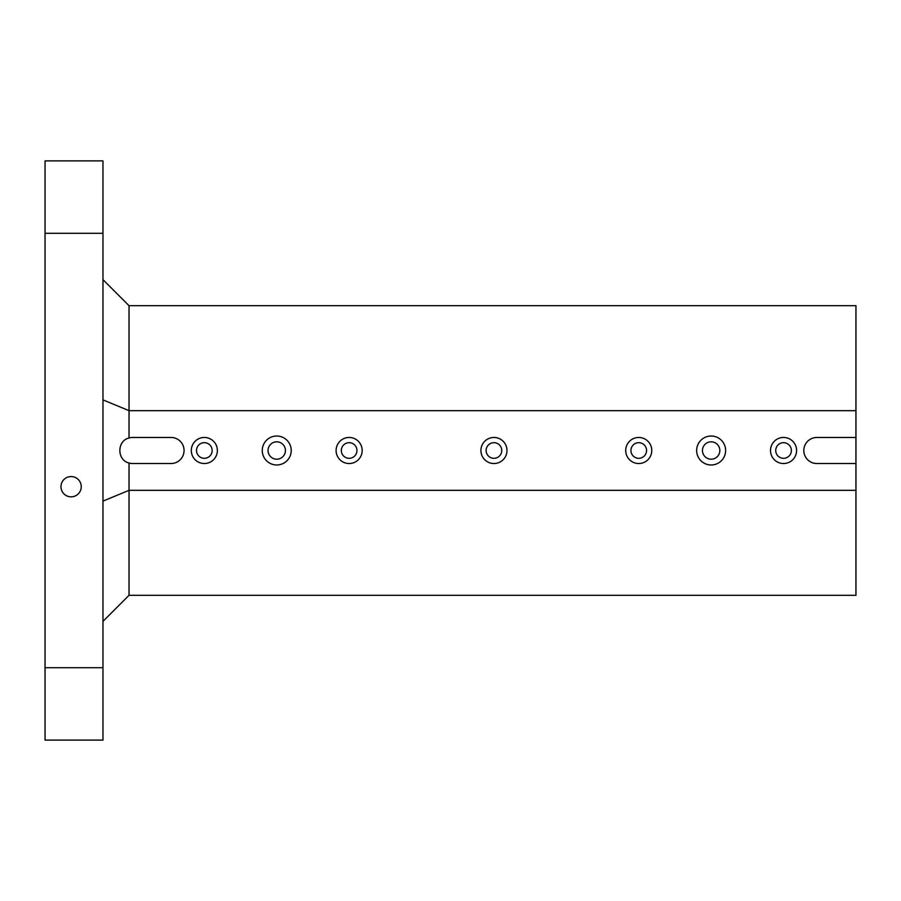 <?xml version="1.0" encoding="UTF-8"?>
<svg xmlns="http://www.w3.org/2000/svg" width="901" height="901" viewBox="0 0 901 901"><rect width="100%" height="100%" fill="white"/><g stroke="black" fill="none" stroke-linecap="round" stroke-linejoin="round"><path stroke-width="1.35" d="M276.731 441.817A8.683 8.683 0 0 1 284.265 454.847A8.683 8.683 0 0 1 269.208 454.847A8.683 8.683 0 0 1 276.731 441.817M276.731 464.984A14.484 14.484 0 0 1 264.196 443.258A14.484 14.484 0 0 1 289.277 443.258A14.484 14.484 0 0 1 276.731 464.984M102.973 501.114L129.034 490.324L129.034 595.302L855.95 595.302L855.95 305.698L129.034 305.698L129.034 437.976C116.803 440.882 116.803 460.118 129.034 463.024A13.031 13.031 0 0 0 132.661 463.531L171.032 463.531A13.031 13.031 0 0 0 184.063 450.5A13.031 13.031 0 0 0 171.032 437.469L132.661 437.469A13.031 13.031 0 0 0 129.034 437.976M129.034 595.302L102.973 621.363M855.95 410.676L129.034 410.676L102.973 399.886M711.148 464.984A14.484 14.484 0 0 1 698.602 443.258A14.484 14.484 0 0 1 723.683 443.258A14.484 14.484 0 0 1 711.148 464.984M783.543 463.531A13.031 13.031 0 0 1 772.258 443.979A13.031 13.031 0 0 1 794.84 443.979A13.031 13.031 0 0 1 783.543 463.531M638.741 463.531A13.031 13.031 0 0 1 627.456 443.979A13.031 13.031 0 0 1 650.026 443.979A13.031 13.031 0 0 1 638.741 463.531M493.939 463.531A13.031 13.031 0 0 1 482.654 443.979A13.031 13.031 0 0 1 505.224 443.979A13.031 13.031 0 0 1 493.939 463.531M349.137 463.531A13.031 13.031 0 0 1 337.852 443.979A13.031 13.031 0 0 1 360.423 443.979A13.031 13.031 0 0 1 349.137 463.531M204.336 463.531A13.031 13.031 0 0 1 193.051 443.979A13.031 13.031 0 0 1 215.621 443.979A13.031 13.031 0 0 1 204.336 463.531M855.95 437.469L816.858 437.469A13.031 13.031 0 0 0 803.816 450.5A13.031 13.031 0 0 0 816.858 463.531L855.95 463.531M129.034 463.024L129.034 490.324L855.95 490.324M45.05 667.709L45.05 740.104L102.973 740.104L102.973 160.896L45.05 160.896L45.05 667.709L102.973 667.709M60.975 486.698A10.136 10.136 0 0 1 76.18 477.924A10.136 10.136 0 0 1 76.18 495.482A10.136 10.136 0 0 1 60.975 486.698M102.973 233.291L45.05 233.291M102.973 279.637L129.034 305.698M204.336 442.684A7.816 7.816 0 0 1 212.152 450.5A7.816 7.816 0 0 1 204.336 458.316A7.816 7.816 0 0 1 196.519 450.5A7.816 7.816 0 0 1 204.336 442.684M349.137 442.684A7.816 7.816 0 0 1 356.954 450.5A7.816 7.816 0 0 1 349.137 458.316A7.816 7.816 0 0 1 341.321 450.5A7.816 7.816 0 0 1 349.137 442.684M493.939 442.684A7.816 7.816 0 0 1 501.756 450.5A7.816 7.816 0 0 1 493.939 458.316A7.816 7.816 0 0 1 486.123 450.5A7.816 7.816 0 0 1 493.939 442.684M638.741 442.684A7.816 7.816 0 0 1 646.569 450.5A7.816 7.816 0 0 1 638.741 458.316A7.816 7.816 0 0 1 630.925 450.5A7.816 7.816 0 0 1 638.741 442.684M783.543 442.684A7.816 7.816 0 0 1 791.371 450.5A7.816 7.816 0 0 1 783.543 458.316A7.816 7.816 0 0 1 775.727 450.5A7.816 7.816 0 0 1 783.543 442.684M711.148 441.817A8.683 8.683 0 0 1 718.671 454.847A8.683 8.683 0 0 1 703.625 454.847A8.683 8.683 0 0 1 711.148 441.817"/></g></svg>
